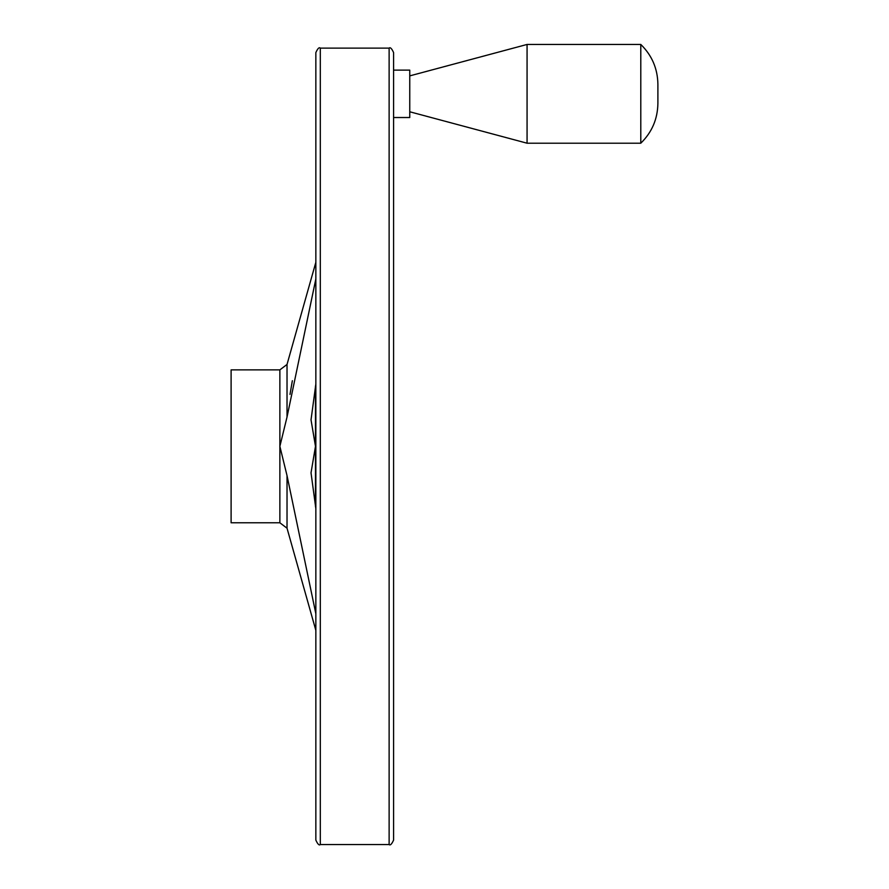 <?xml version="1.0" encoding="UTF-8"?>
<svg xmlns="http://www.w3.org/2000/svg" width="889" height="889" viewBox="0 0 889 889"><rect width="100%" height="100%" fill="white"/><g stroke="black" fill="none" stroke-linecap="round" stroke-linejoin="round"><path stroke-width="1.33" d="M290.003 394.405L292.348 380.725M315.851 278.913L287.025 417.052L279.868 446.334L287.025 475.615L315.851 613.754M315.851 508.641L311.028 472.826L315.484 446.334L311.028 419.841L315.851 384.026M231.107 369.868L231.107 522.788L279.868 522.788L279.868 369.868L231.107 369.868M389.126 844.55L389.126 48.117C390.249 46.995 391.738 48.484 393.583 52.573L393.583 840.094C391.738 844.183 390.249 845.661 389.126 844.55L320.307 844.55C319.184 845.661 317.695 844.183 315.851 840.094L315.851 52.573C317.695 48.484 319.184 46.995 320.307 48.117L320.307 844.55M315.851 135.039L315.851 757.617M393.583 70.131L409.762 70.131L409.762 117.526L393.583 117.526M409.762 75.876L527.066 44.45L527.066 143.207L409.762 111.781M527.066 44.45L640.791 44.45L640.791 143.207L527.066 143.207M315.851 262.288L287.025 364.457L287.025 417.052M287.025 475.615L287.025 528.199L315.851 630.379M315.484 386.082L315.484 506.586M287.025 528.199L279.868 522.788M287.025 364.457L279.868 369.868M389.126 48.117L320.307 48.117M640.791 44.45C651.926 55.329 657.627 68.586 657.893 84.211L657.893 103.446C657.627 119.07 651.926 132.328 640.791 143.207"/></g></svg>
